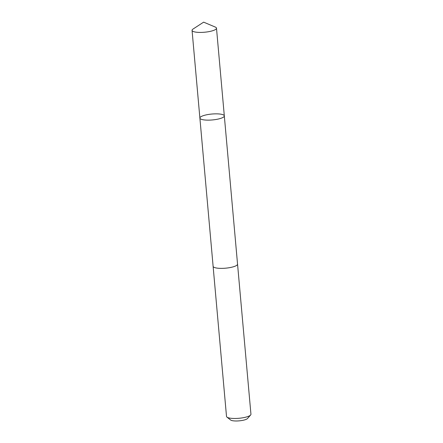 <?xml version="1.0" encoding="UTF-8"?>
<svg xmlns="http://www.w3.org/2000/svg" width="443" height="443" viewBox="0 0 443 443"><rect width="100%" height="100%" fill="white"/><g stroke="black" fill="none" stroke-linecap="round" stroke-linejoin="round"><path stroke-width="0.66" d="M237.537 264.056A12.266 2.968 174.9 0 1 237.548 264.133A12.26 2.968 174.9 0 1 230.354 267.517A12.26 2.968 174.9 0 1 213.116 266.315L199.887 118.082A12.266 2.968 -5.1 0 0 217.125 119.283A12.266 2.968 -5.1 0 0 224.319 115.9A12.266 2.968 -5.1 0 0 211.837 114.039A12.266 2.968 -5.1 0 0 199.887 118.082A12.266 2.968 -5.1 0 0 217.125 119.283A12.266 2.968 -5.1 0 0 224.319 115.9L216.489 28.18A12.266 2.968 174.9 0 1 209.301 31.564A12.266 2.968 174.9 0 1 192.057 30.362A12.266 2.968 174.9 0 1 193.048 29.039L203.636 22.15L215.281 27.056A12.266 2.968 174.9 0 1 216.489 28.18M224.319 115.9L237.548 264.133A12.266 2.968 174.9 0 1 225.592 268.181A12.266 2.968 174.9 0 1 213.111 266.315A12.266 2.968 174.9 0 1 213.111 266.237M237.548 264.133L250.943 414.233A12.266 2.968 174.9 0 1 250.627 415.008A12.266 2.968 174.9 0 1 238.993 418.281A12.266 2.968 174.9 0 1 226.96 417.118A12.266 2.968 174.9 0 1 226.511 416.414L213.111 266.315M250.627 415.008L247.499 418.519A8.727 2.11 174.9 0 1 239.22 420.85A8.727 2.11 174.9 0 1 230.665 420.025L226.96 417.118M199.887 118.082L192.057 30.362"/></g></svg>
